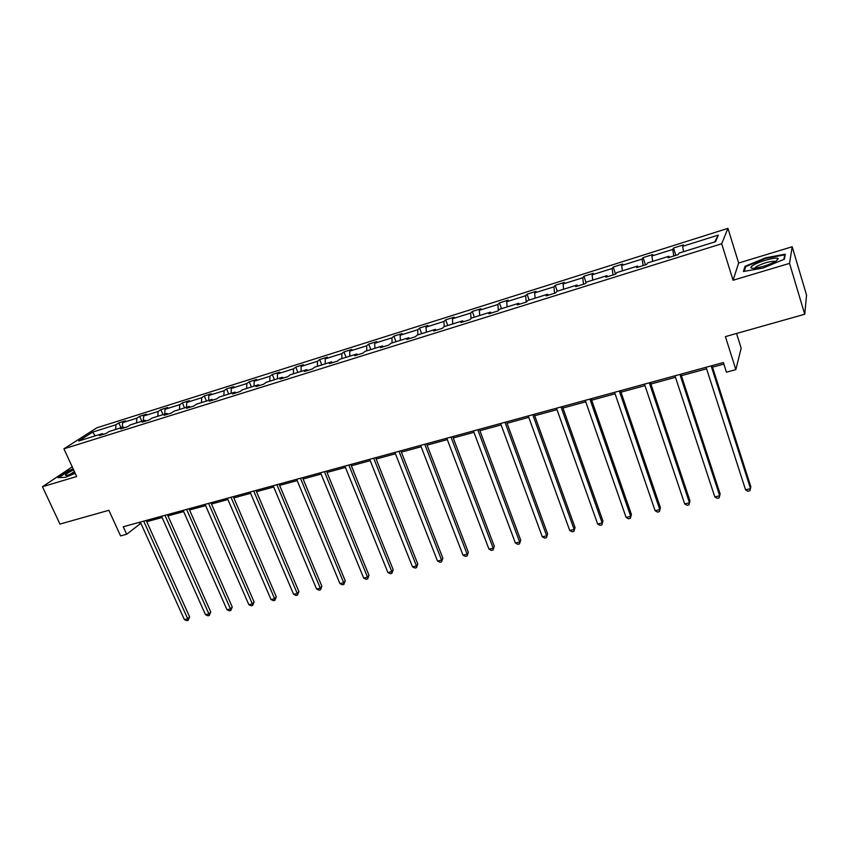 <?xml version="1.0" encoding="UTF-8"?>
<svg xmlns="http://www.w3.org/2000/svg" width="849" height="849" viewBox="0 0 849 849"><rect width="100%" height="100%" fill="white"/><g stroke="black" fill="none" stroke-linecap="round" stroke-linejoin="round"><path stroke-width="1.27" d="M792.181 246.762L738.651 263.031L733.058 280.255L789.528 263.37L792.181 246.762L806.55 295.102L804.735 314.257L725.407 336.607L735.85 369.633L741.166 348.186L736.55 333.466M789.528 263.37L804.735 314.257M72.207 466.833L42.45 486.742L59.95 524.077L108.863 510.291L120.569 535.921L126.681 534.265L140.881 523.281M727.933 228.349L96.797 427.822L63.908 448.824L721.703 243.759L727.933 228.349L738.651 263.031M115.591 429.477L115.973 424.733L118.807 422.887L120.993 427.79M95.226 435.855L92.668 432.077L115.973 424.733M122.267 427.387L122.638 422.643L125.45 420.796L118.807 422.887M122.638 422.643L136.869 418.154L139.65 416.318L141.825 421.263M143.311 420.796L143.64 416.021L146.399 414.195L139.65 416.318M143.64 416.021L158.126 411.468L160.832 409.642L163.019 414.63M164.717 414.1L165.003 409.292L167.699 407.478L160.832 409.642M165.003 409.292L179.733 404.665L182.376 402.851L184.551 407.891M186.483 407.287L186.727 402.458L189.359 400.654L182.376 402.851M186.727 402.458L201.701 397.746L204.291 395.942L206.456 401.036M208.621 400.357L208.822 395.496L211.39 393.703L204.291 395.942M208.822 395.496L224.062 390.699L226.566 388.916L228.731 394.063M231.14 393.31L231.299 388.418L233.793 386.645L226.566 388.916M231.299 388.418L246.794 383.546L249.235 381.774L251.4 386.964M254.053 386.136L254.169 381.222L256.578 379.461L249.235 381.774M254.169 381.222L269.929 376.256L272.296 374.505L274.45 379.747M277.368 378.834L277.432 373.9L279.777 372.149L272.296 374.505M277.432 373.9L293.478 368.848L295.76 367.108L297.914 372.403M301.087 371.416L301.108 366.439L303.369 364.709L295.76 367.108M301.108 366.439L317.441 361.303L319.638 359.583L321.782 364.932M325.241 363.85L325.209 358.851L327.385 357.142L319.638 359.583M325.209 358.851L341.829 353.619L343.951 351.921L346.084 357.323M349.82 356.156L349.735 351.136L351.826 349.427L343.951 351.921M349.735 351.136L366.662 345.808L368.689 344.121L370.822 349.586M374.855 348.323L374.717 343.272L376.723 341.585L368.689 344.121M374.717 343.272L391.941 337.838L393.883 336.172L396.005 341.701M400.346 340.343L400.144 335.259L402.055 333.593L393.883 336.172M400.144 335.259L417.697 329.73L419.544 328.085L421.645 333.678M426.304 332.214L426.049 327.109L427.864 325.464L419.544 328.085M426.049 327.109L443.921 321.474L445.672 319.85L447.773 325.496M452.75 323.936L452.432 318.799L454.151 317.176L445.672 319.85M452.432 318.799L470.643 313.058L472.288 311.456L474.379 317.165M479.696 315.499L479.314 310.331L480.927 308.739L472.288 311.456M479.314 310.331L497.875 304.494L499.414 302.913L501.483 308.686M507.161 306.903L506.715 301.703L508.211 300.132L499.414 302.913M506.715 301.703L525.627 295.749L527.049 294.2L529.107 300.037M535.146 298.148L534.626 292.916L536.016 291.366L527.049 294.2M534.626 292.916L553.909 286.845L555.214 285.317L557.262 291.218M563.672 289.212L563.089 283.959L564.362 282.43L555.214 285.317M563.089 283.959L582.743 277.772L583.932 276.265L586.097 282.632M592.761 280.106L592.103 274.821L593.249 273.325L583.932 276.265M592.103 274.821L612.14 268.507L613.211 267.032L615.589 274.174M622.423 270.82L621.691 265.504L622.71 264.039L613.211 267.032M621.691 265.504L642.131 259.062L643.064 257.618L645.431 264.846M652.69 261.354L651.873 256.005L652.754 254.562L643.064 257.618M651.873 256.005L672.726 249.436L673.512 248.025L675.857 255.326M683.551 251.686L682.66 246.306L683.403 244.905L673.512 248.025M682.66 246.306L718.35 235.067L715.516 241.689L679.02 253.108L678.234 254.594L668.036 257.778L668.874 256.281L647.564 262.957L646.63 264.474L636.633 267.594L637.62 266.066L616.745 272.603L615.663 274.153L605.878 277.209L606.993 275.66L586.532 282.059L585.322 283.64L575.728 286.633L576.98 285.052L556.933 291.324L555.586 292.937L546.183 295.877L547.563 294.263L527.898 300.419L526.433 302.042L517.211 304.929L518.718 303.284L499.435 309.323L497.854 310.978L488.812 313.812L490.425 312.145L471.524 318.067L469.826 319.744L460.954 322.514L462.684 320.826L444.133 326.632L442.329 328.34L433.627 331.057L435.463 329.348L417.262 335.047L415.352 336.777L406.82 339.441L408.762 337.711L390.901 343.304L388.884 345.044L380.511 347.666L382.549 345.914L365.017 351.401L362.916 353.173L354.691 355.742L356.824 353.969L339.621 359.35L337.414 361.143L329.348 363.659L331.577 361.865L314.671 367.161L312.39 368.965L304.462 371.438L306.776 369.633L290.178 374.823L287.811 376.648L280.021 379.079L282.42 377.253L266.13 382.358L263.668 384.194L256.027 386.582L258.51 384.746L242.496 389.755L239.959 391.601L232.456 393.957L235.014 392.1L219.286 397.024L216.675 398.892L209.289 401.195L211.932 399.327L196.469 404.166L193.784 406.045L186.536 408.305L189.242 406.427L174.056 411.181L171.296 413.07L164.175 415.299L166.945 413.399L152.013 418.079L149.201 419.979L142.197 422.176L145.03 420.266L130.353 424.861L127.477 426.771L120.59 428.925L123.487 427.005L109.054 431.525L106.114 433.446L99.344 435.569L102.305 433.637L78.702 441.024L92.668 432.077M735.85 369.633L726.447 372.18L723.38 362.544L123.254 526.741L126.681 534.265M124.559 427.684L123.487 427.005M136.53 422.929L136.869 418.154M146.092 420.955L145.03 420.266M157.818 416.265L158.126 411.468M167.985 414.11L166.945 413.399M179.468 409.483L179.733 404.665M190.272 407.138L189.242 406.427M201.489 402.596L201.701 397.746M212.94 400.059L211.932 399.327M223.881 395.581L224.062 390.699M236.001 392.843L235.014 392.1M246.666 388.449L246.794 383.546M259.486 385.499L258.51 384.746M269.844 381.19L269.929 376.256M283.386 378.028L282.42 377.253M293.436 373.804L293.478 368.848M307.709 370.429L306.776 369.633M317.452 366.29L317.441 361.303M332.49 362.682L331.577 361.865M341.892 358.639L341.829 353.619M357.726 354.786L356.824 353.969M366.779 350.849L366.662 345.808M383.43 346.753L382.549 345.914M392.121 342.911L391.941 337.838M409.611 338.571L408.762 337.711M417.931 334.835L417.697 329.73M436.301 330.229L435.463 329.348M444.218 326.61L443.921 321.474M463.49 321.729L462.684 320.826M471.025 318.545L470.643 313.058M491.21 313.058L490.425 312.145M498.363 310.447L497.875 304.494M519.471 304.218L518.718 303.284M526.221 302.117L525.627 295.749M548.295 295.219L547.563 294.263M554.588 293.245L553.909 286.845M577.681 286.028L576.98 285.052M583.518 284.203L582.743 277.772M607.661 276.647L606.993 275.66M613.01 274.98L612.14 268.507M638.257 267.085L637.62 266.066M643.096 265.578L642.131 259.062M669.479 257.332L668.874 256.281M673.788 255.984L672.726 249.436M733.058 280.255L721.703 243.759M42.45 486.742L76.665 476.512L63.908 448.824M146.75 521.679L162.095 517.487M167.975 515.884L183.66 511.597M189.55 509.984L205.596 505.601M211.497 503.998L227.903 499.509M233.815 497.896L250.604 493.311M256.515 491.698L273.696 487.008M279.608 485.395L297.192 480.598M303.114 478.974L321.102 474.06M327.035 472.447L345.437 467.417M351.369 465.793L370.217 460.657M376.149 459.033L395.443 453.769M401.386 452.146L421.136 446.744M427.079 445.131L447.296 439.602M453.249 437.978L473.954 432.321M479.897 430.698L501.112 424.914M507.055 423.29L528.789 417.347M534.732 415.723L556.997 409.653M562.94 408.029L585.757 401.8M591.689 400.176L615.069 393.787M621.001 392.174L644.975 385.626M650.896 384.013L675.475 377.296M681.386 375.683L706.58 368.806M712.491 367.192L723.879 364.083M139.268 522.358L139.809 523.568M714.688 241.944L718.35 235.067M103.387 434.306L102.305 433.637M743.437 271.51L763.134 268.008L784.359 259.2L785.251 254.18L765.586 257.82L744.987 266.353L743.437 271.51M73.152 468.881L67.962 470.993L58.008 477.669L65.415 477.329L75.2 473.339M745.39 267.668L744.987 266.353M765.756 258.351L765.586 257.82M711.144 365.887L750.537 488.653L745.549 489.799L706.092 367.267M712.003 365.654L750.845 486.774L749.89 490.775L747.895 491.231L745.549 489.799M679.922 374.43L719.708 495.784L714.816 496.909L674.976 375.789M680.887 374.165L720.122 493.895L719.124 497.875L717.172 498.321L714.816 496.909M649.315 382.803L689.473 502.778L684.676 503.882L644.476 384.13M650.398 382.506L689.982 500.889L688.953 504.826L687.043 505.272L684.676 503.882M689.982 500.889L688.953 504.826M776.082 261.121L778.215 258.775C777.833 256.345 759.473 261.142 753.116 265.291C749.794 267.488 750.198 268.475 754.315 268.263C762.105 267.148 769.364 264.771 776.082 261.121M775.349 261.566L774.628 261.248C769.183 261.386 763.113 263.169 756.417 266.586L754.719 268.22M744.286 271.362L745.698 266.639L765.671 258.361L784.731 254.849L783.903 259.391M784.985 255.708L784.731 254.849M73.64 469.943L71.167 471.121C65.66 474.029 64.131 475.493 66.604 475.514L74.999 472.893M74.425 471.651L68.642 475.111M58.857 477.637L68.323 471.28L73.311 469.242M619.324 391.018L659.811 509.633L655.11 510.716L614.57 392.312M620.502 390.689L660.426 507.734L659.365 511.65L657.487 512.085L655.11 510.716M660.426 507.734L659.365 511.65M589.906 399.062L630.722 516.362L626.106 517.423L585.248 400.335M591.18 398.712L631.423 514.462L630.329 518.346L628.483 518.771L626.106 517.423M631.423 514.462L630.329 518.346M561.051 406.958L602.174 522.963L597.654 524.013L556.488 408.21M562.42 406.575L602.97 521.063L601.845 524.926L600.031 525.34L597.654 524.013M602.97 521.063L601.845 524.926M532.758 414.694L574.157 529.447L569.721 530.466L528.269 415.925M534.212 414.301L575.038 527.537L573.882 531.368L572.109 531.782L569.721 530.466M575.038 527.537L573.882 531.368M504.996 422.293L546.671 535.804L542.309 536.812L500.592 423.502M506.535 421.868L547.626 533.894L546.448 537.704L544.697 538.096L542.309 536.812M547.626 533.894L546.448 537.704M477.754 429.743L519.673 542.044L515.396 543.031L473.434 430.931M479.377 429.297L520.713 540.134L519.503 543.912L517.794 544.305L515.396 543.031M520.713 540.134L519.503 543.912M451.01 437.065L493.173 548.178L488.971 549.144L446.776 438.222M452.719 436.598L494.288 546.257L493.046 550.014L491.369 550.407L488.971 549.144M494.288 546.257L493.046 550.014M424.765 444.239L467.141 554.195L463.013 555.15L420.605 445.385M426.548 443.751L468.33 552.274L467.067 556.01L465.422 556.382L463.013 555.15M468.33 552.274L467.067 556.01M398.998 451.297L441.576 560.107L437.522 561.04L394.912 452.411M400.855 450.787L442.838 558.186L441.576 560.107L441.554 561.889L439.931 562.261L437.522 561.04M442.838 558.186L441.554 561.889M373.698 458.216L416.466 565.912L412.487 566.835L369.686 459.32M375.619 457.685L417.793 563.991L416.466 565.912L416.488 567.673L414.896 568.045L412.487 566.835M417.793 563.991L416.488 567.673M348.843 465.019L391.792 571.621L387.876 572.523L344.906 466.09M350.839 464.467L393.183 569.7L391.792 571.621L391.856 573.351L390.296 573.712L387.876 572.523M393.183 569.7L391.856 573.351M324.435 471.694L367.543 577.224L363.701 578.116L320.561 472.755M326.494 471.131L368.997 575.304L367.543 577.224L367.649 578.933L366.121 579.294L363.701 578.116M368.997 575.304L367.649 578.933M300.45 478.252L343.718 582.743L339.94 583.613L296.651 479.292M302.573 477.679L345.235 580.812L343.718 582.743L343.866 584.42L342.359 584.77L339.94 583.613M345.235 580.812L343.866 584.42M276.891 484.705L320.296 588.155L316.581 589.015L273.155 485.724M279.077 484.11L321.867 586.235L320.296 588.155L320.487 589.822L319.001 590.161L316.581 589.015M321.867 586.235L320.487 589.822M253.734 491.04L297.267 593.483L293.616 594.332L250.062 492.049M255.974 490.425L298.901 591.562L297.267 593.483L297.49 595.117L296.036 595.457L293.616 594.332M298.901 591.562L297.49 595.117M230.981 497.27L274.63 598.715L271.033 599.553L227.362 498.257M233.273 496.633L276.307 596.794L274.63 598.715L274.896 600.328L273.452 600.668L271.033 599.553M276.307 596.794L274.896 600.328M208.599 503.383L252.365 603.872L248.831 604.69L205.055 504.359M210.955 502.746L254.095 601.941L252.365 603.872L252.662 605.464L251.251 605.783L248.831 604.69M254.095 601.941L252.662 605.464M186.61 509.4L230.461 608.935L226.991 609.731L183.119 510.355M189.009 508.753L232.244 607.014L230.461 608.935L230.801 610.505L229.41 610.824L226.991 609.731M232.244 607.014L230.801 610.505M164.982 515.322L208.928 613.912L205.5 614.708L161.543 516.266M167.423 514.653L210.754 611.991L208.928 613.912L209.289 615.461L207.931 615.78L205.5 614.708M210.754 611.991L209.289 615.461M143.704 521.137L187.735 618.815L184.371 619.59L140.329 522.061M146.198 520.458L189.614 616.894L187.735 618.815L188.138 620.343L186.791 620.651L184.371 619.59M189.614 616.894L188.138 620.343M775.753 261.322L778.215 258.775M774.808 261.863L774.628 261.248"/></g></svg>
